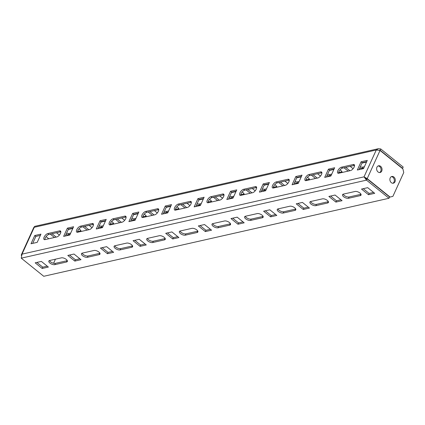 <?xml version="1.0" encoding="UTF-8"?>
<svg xmlns="http://www.w3.org/2000/svg" width="425" height="425" viewBox="0 0 425 425"><rect width="100%" height="100%" fill="white"/><g stroke="black" fill="none" stroke-linecap="round" stroke-linejoin="round"><path stroke-width="0.64" d="M376.938 167.222A3.448 2.678 77.3 0 0 377.219 170.999A3.448 2.678 77.3 0 0 380.093 172.513A3.448 2.678 77.3 0 0 381.73 171.084A3.448 2.678 77.3 0 0 381.443 167.307A3.448 2.678 77.3 0 0 378.574 165.787A3.448 2.678 77.3 0 0 376.938 167.222M378.096 165.957A3.448 2.678 -102.7 0 1 380.619 167.806A3.448 2.678 -102.7 0 1 380.752 171.307A3.448 2.678 -102.7 0 1 379.589 172.566M390.208 177.921A3.448 2.678 77.3 0 0 390.495 181.698A3.448 2.678 77.3 0 0 393.364 183.212A3.448 2.678 77.3 0 0 395 181.783A3.448 2.678 77.3 0 0 394.719 178.006A3.448 2.678 77.3 0 0 391.845 176.487A3.448 2.678 77.3 0 0 390.208 177.921M391.372 176.657A3.448 2.678 -102.7 0 1 393.89 178.505A3.448 2.678 -102.7 0 1 394.023 182.006A3.448 2.678 -102.7 0 1 392.865 183.265M343.172 194.172A3.713 1.636 -155.5 0 0 344.223 195.426A3.713 1.636 -155.5 0 0 349.09 196.988L360.841 194.337A3.713 1.636 -155.5 0 0 361.006 194.289M343.336 194.129A3.713 1.636 -155.5 0 0 342.539 194.671A3.713 1.636 -155.5 0 0 343.634 196.727A3.713 1.636 -155.5 0 0 348.5 198.289L360.246 195.633A3.713 1.636 -155.5 0 0 361.043 195.096A3.713 1.636 -155.5 0 0 359.199 192.514A3.713 1.636 -155.5 0 0 355.087 191.473L343.336 194.129M310.537 201.546A3.713 1.636 -155.5 0 0 311.594 202.799A3.713 1.636 -155.5 0 0 316.455 204.367L328.206 201.71A3.713 1.636 -155.5 0 0 328.371 201.663M310.702 201.503A3.713 1.636 -155.5 0 0 309.905 202.045A3.713 1.636 -155.5 0 0 310.999 204.101A3.713 1.636 -155.5 0 0 315.865 205.663L327.611 203.007A3.713 1.636 -155.5 0 0 328.413 202.47A3.713 1.636 -155.5 0 0 326.565 199.888A3.713 1.636 -155.5 0 0 322.453 198.847L310.702 201.503M277.908 208.919A3.713 1.636 -155.5 0 0 278.959 210.173A3.713 1.636 -155.5 0 0 283.826 211.74L295.572 209.084A3.713 1.636 -155.5 0 0 295.736 209.036M278.072 208.877A3.713 1.636 -155.5 0 0 277.27 209.419A3.713 1.636 -155.5 0 0 278.364 211.475A3.713 1.636 -155.5 0 0 283.231 213.037L294.982 210.386A3.713 1.636 -155.5 0 0 295.779 209.844A3.713 1.636 -155.5 0 0 293.935 207.262A3.713 1.636 -155.5 0 0 289.818 206.221L278.072 208.877M245.273 216.298A3.713 1.636 -155.5 0 0 246.325 217.547A3.713 1.636 -155.5 0 0 251.191 219.114L262.937 216.458A3.713 1.636 -155.5 0 0 263.102 216.415M245.438 216.251A3.713 1.636 -155.5 0 0 244.641 216.792A3.713 1.636 -155.5 0 0 245.735 218.848A3.713 1.636 -155.5 0 0 250.601 220.41L262.347 217.759A3.713 1.636 -155.5 0 0 263.144 217.218A3.713 1.636 -155.5 0 0 261.301 214.636A3.713 1.636 -155.5 0 0 257.183 213.594L245.438 216.251M212.638 223.672A3.713 1.636 -155.5 0 0 213.69 224.921A3.713 1.636 -155.5 0 0 218.556 226.488L230.308 223.832A3.713 1.636 -155.5 0 0 230.472 223.789M212.803 223.624A3.713 1.636 -155.5 0 0 212.006 224.166A3.713 1.636 -155.5 0 0 213.1 226.222A3.713 1.636 -155.5 0 0 217.967 227.784L229.712 225.133A3.713 1.636 -155.5 0 0 230.509 224.591A3.713 1.636 -155.5 0 0 228.666 222.009A3.713 1.636 -155.5 0 0 224.554 220.968L212.803 223.624M180.003 231.046A3.713 1.636 -155.5 0 0 181.061 232.294A3.713 1.636 -155.5 0 0 185.922 233.862L197.673 231.205A3.713 1.636 -155.5 0 0 197.837 231.163M180.168 230.998A3.713 1.636 -155.5 0 0 179.371 231.54A3.713 1.636 -155.5 0 0 180.466 233.596A3.713 1.636 -155.5 0 0 185.332 235.163L197.078 232.507A3.713 1.636 -155.5 0 0 197.88 231.965A3.713 1.636 -155.5 0 0 196.031 229.388A3.713 1.636 -155.5 0 0 191.919 228.347L180.168 230.998M147.374 238.42A3.713 1.636 -155.5 0 0 148.426 239.673A3.713 1.636 -155.5 0 0 153.292 241.235L165.038 238.579A3.713 1.636 -155.5 0 0 165.203 238.537M147.539 238.372A3.713 1.636 -155.5 0 0 146.737 238.914A3.713 1.636 -155.5 0 0 147.831 240.97A3.713 1.636 -155.5 0 0 152.697 242.537L164.448 239.881A3.713 1.636 -155.5 0 0 165.245 239.339A3.713 1.636 -155.5 0 0 163.402 236.762A3.713 1.636 -155.5 0 0 159.285 235.721L147.539 238.372M114.739 245.793A3.713 1.636 -155.5 0 0 115.791 247.047A3.713 1.636 -155.5 0 0 120.657 248.609L132.403 245.953A3.713 1.636 -155.5 0 0 132.568 245.91M114.904 245.746A3.713 1.636 -155.5 0 0 114.107 246.288A3.713 1.636 -155.5 0 0 115.202 248.343A3.713 1.636 -155.5 0 0 120.068 249.911L131.814 247.254A3.713 1.636 -155.5 0 0 132.611 246.712A3.713 1.636 -155.5 0 0 130.767 244.136A3.713 1.636 -155.5 0 0 126.65 243.095L114.904 245.746M82.105 253.167A3.713 1.636 -155.5 0 0 83.157 254.421A3.713 1.636 -155.5 0 0 88.023 255.983L99.774 253.327A3.713 1.636 -155.5 0 0 99.939 253.284M82.269 253.125A3.713 1.636 -155.5 0 0 81.473 253.661A3.713 1.636 -155.5 0 0 82.567 255.717A3.713 1.636 -155.5 0 0 87.433 257.284L99.179 254.628A3.713 1.636 -155.5 0 0 99.976 254.086A3.713 1.636 -155.5 0 0 98.132 251.51A3.713 1.636 -155.5 0 0 94.021 250.468L82.269 253.125M49.47 260.541A3.713 1.636 -155.5 0 0 50.527 261.795A3.713 1.636 -155.5 0 0 55.388 263.357L67.139 260.706A3.713 1.636 -155.5 0 0 67.304 260.658M49.635 260.498A3.713 1.636 -155.5 0 0 48.838 261.035A3.713 1.636 -155.5 0 0 49.932 263.091A3.713 1.636 -155.5 0 0 54.798 264.658L66.544 262.002A3.713 1.636 -155.5 0 0 67.347 261.46A3.713 1.636 -155.5 0 0 65.498 258.883A3.713 1.636 -155.5 0 0 61.386 257.842L49.635 260.498M49.613 260.812A3.448 2.678 77.3 0 0 50.193 260.371M55.436 259.186L53.577 263.272M46.086 236.597L48.779 238.765M366.223 178.845L367.2 178.622L390.06 197.051L392.891 196.371L403.75 172.545L402.895 168.895L380.035 150.466L376.263 149.998L378.346 148.713L380.726 148.952L403.213 167.078L402.337 168.443M390.06 197.051L389.502 197.179M89.42 229.585A3.713 1.673 -51.1 0 0 92.655 226.828A3.713 1.673 -51.1 0 0 93.133 223.662A3.713 1.673 -51.1 0 0 92.183 223.518L80.437 226.174A3.713 1.673 -51.1 0 0 77.196 228.932A3.713 1.673 -51.1 0 0 76.723 232.098A3.713 1.673 -51.1 0 0 77.669 232.241L89.42 229.585M67.384 228.151L63.633 236.38L69.833 234.982L73.583 226.748L67.384 228.151L68.494 229.043L65.322 236.002M56.785 236.959A3.713 1.673 -51.1 0 0 60.021 234.202A3.713 1.673 -51.1 0 0 60.499 231.035A3.713 1.673 -51.1 0 0 59.548 230.892L47.802 233.548A3.713 1.673 -51.1 0 0 44.567 236.305A3.713 1.673 -51.1 0 0 44.088 239.472A3.713 1.673 -51.1 0 0 45.039 239.615L56.785 236.959M34.754 235.524L31.004 243.759L37.203 242.356L40.954 234.127L34.754 235.524L35.859 236.417L32.688 243.376M100.018 220.777L96.268 229.006L102.468 227.609L106.218 219.374L100.018 220.777L101.123 221.669L97.952 228.629M132.653 213.403L128.903 221.632L135.102 220.23L138.853 212.001L132.653 213.403L133.758 214.296L130.587 221.255M165.288 206.029L161.537 214.258L167.737 212.856L171.488 204.627L165.288 206.029L166.393 206.922L163.221 213.876M197.917 198.656L194.167 206.885L200.366 205.482L204.117 197.253L197.917 198.656L199.028 199.548L195.856 206.502M230.552 191.282L226.801 199.511L233.001 198.108L236.752 189.879L230.552 191.282L231.657 192.174L228.485 199.128M263.187 183.908L259.436 192.137L265.636 190.735L269.386 182.506L263.187 183.908L264.292 184.795L261.12 191.755M295.821 176.534L292.071 184.763L298.27 183.361L302.021 175.132L295.821 176.534L296.926 177.422L293.755 184.381M328.451 169.155L324.7 177.39L330.9 175.987L334.65 167.758L328.451 169.155L329.561 170.048L326.389 177.007M361.085 161.782L357.335 170.016L363.534 168.613L367.285 160.384L361.085 161.782L362.19 162.674L359.019 169.633M122.055 222.211A3.713 1.673 -51.1 0 0 125.29 219.454A3.713 1.673 -51.1 0 0 125.763 216.288A3.713 1.673 -51.1 0 0 124.817 216.144L113.066 218.801A3.713 1.673 -51.1 0 0 109.831 221.558A3.713 1.673 -51.1 0 0 109.358 224.724A3.713 1.673 -51.1 0 0 110.303 224.862L122.055 222.211M154.684 214.837A3.713 1.673 -51.1 0 0 157.925 212.08A3.713 1.673 -51.1 0 0 158.398 208.914A3.713 1.673 -51.1 0 0 157.452 208.771L145.701 211.427A3.713 1.673 -51.1 0 0 142.465 214.184A3.713 1.673 -51.1 0 0 141.987 217.35A3.713 1.673 -51.1 0 0 142.938 217.488L154.684 214.837M187.319 207.464A3.713 1.673 -51.1 0 0 190.554 204.707A3.713 1.673 -51.1 0 0 191.032 201.54A3.713 1.673 -51.1 0 0 190.081 201.397L178.335 204.053A3.713 1.673 -51.1 0 0 175.1 206.805A3.713 1.673 -51.1 0 0 174.622 209.977A3.713 1.673 -51.1 0 0 175.573 210.115L187.319 207.464M219.953 200.085A3.713 1.673 -51.1 0 0 223.189 197.333A3.713 1.673 -51.1 0 0 223.667 194.161A3.713 1.673 -51.1 0 0 222.716 194.023L210.97 196.679A3.713 1.673 -51.1 0 0 207.729 199.431A3.713 1.673 -51.1 0 0 207.257 202.603A3.713 1.673 -51.1 0 0 208.202 202.741L219.953 200.085M252.588 192.711A3.713 1.673 -51.1 0 0 255.823 189.959A3.713 1.673 -51.1 0 0 256.296 186.788A3.713 1.673 -51.1 0 0 255.351 186.649L243.599 189.3A3.713 1.673 -51.1 0 0 240.364 192.058A3.713 1.673 -51.1 0 0 239.891 195.224A3.713 1.673 -51.1 0 0 240.837 195.367L252.588 192.711M285.217 185.337A3.713 1.673 -51.1 0 0 288.458 182.58A3.713 1.673 -51.1 0 0 288.931 179.414A3.713 1.673 -51.1 0 0 287.985 179.276L276.234 181.927A3.713 1.673 -51.1 0 0 272.999 184.684A3.713 1.673 -51.1 0 0 272.521 187.85A3.713 1.673 -51.1 0 0 273.472 187.993L285.217 185.337M317.852 177.963A3.713 1.673 -51.1 0 0 321.087 175.206A3.713 1.673 -51.1 0 0 321.566 172.04A3.713 1.673 -51.1 0 0 320.615 171.902L308.869 174.553A3.713 1.673 -51.1 0 0 305.633 177.31A3.713 1.673 -51.1 0 0 305.155 180.476A3.713 1.673 -51.1 0 0 306.106 180.62L317.852 177.963M350.487 170.59A3.713 1.673 -51.1 0 0 353.722 167.833A3.713 1.673 -51.1 0 0 354.2 164.666A3.713 1.673 -51.1 0 0 353.249 164.523L341.503 167.179A3.713 1.673 -51.1 0 0 338.263 169.936A3.713 1.673 -51.1 0 0 337.79 173.102A3.713 1.673 -51.1 0 0 338.736 173.246L350.487 170.59M93.463 224.379A3.713 1.673 -51.1 0 0 93.287 224.411L81.542 227.067A3.713 1.673 -51.1 0 0 78.768 229.16A3.713 1.673 -51.1 0 0 77.499 232.268M73.004 228.023L68.494 229.043M60.828 231.752A3.713 1.673 -51.1 0 0 60.658 231.784L48.907 234.441A3.713 1.673 -51.1 0 0 46.134 236.539A3.713 1.673 -51.1 0 0 44.864 239.642M40.375 235.397L35.859 236.417M105.639 220.649L101.123 221.669M138.274 213.276L133.758 214.296M170.908 205.902L166.393 206.922M203.538 198.528L199.028 199.548M236.173 191.154L231.657 192.174M268.807 183.775L264.292 184.795M301.442 176.402L296.926 177.422M334.071 169.028L329.561 170.048M366.706 161.654L362.19 162.674M126.098 217.005A3.713 1.673 -51.1 0 0 125.922 217.037L114.176 219.693A3.713 1.673 -51.1 0 0 111.398 221.786A3.713 1.673 -51.1 0 0 110.128 224.894M158.732 209.631A3.713 1.673 -51.1 0 0 158.557 209.663L146.806 212.319A3.713 1.673 -51.1 0 0 144.032 214.413A3.713 1.673 -51.1 0 0 142.763 217.52M191.362 202.258A3.713 1.673 -51.1 0 0 191.192 202.289L179.44 204.94A3.713 1.673 -51.1 0 0 176.667 207.039A3.713 1.673 -51.1 0 0 175.398 210.147M223.996 194.884A3.713 1.673 -51.1 0 0 223.821 194.916L212.075 197.567A3.713 1.673 -51.1 0 0 209.302 199.665A3.713 1.673 -51.1 0 0 208.032 202.773M256.631 187.51A3.713 1.673 -51.1 0 0 256.456 187.542L244.71 190.193A3.713 1.673 -51.1 0 0 241.931 192.291A3.713 1.673 -51.1 0 0 240.662 195.399M289.266 180.136A3.713 1.673 -51.1 0 0 289.09 180.168L277.339 182.819A3.713 1.673 -51.1 0 0 274.566 184.917A3.713 1.673 -51.1 0 0 273.296 188.025M321.895 172.762A3.713 1.673 -51.1 0 0 321.725 172.789L309.974 175.445A3.713 1.673 -51.1 0 0 307.201 177.544A3.713 1.673 -51.1 0 0 305.931 180.652M354.53 165.383A3.713 1.673 -51.1 0 0 354.354 165.415L342.608 168.072A3.713 1.673 -51.1 0 0 339.835 170.17A3.713 1.673 -51.1 0 0 338.566 173.278M21.282 255.409L21.356 254.745L22.026 254.139L21.25 258.161L43.743 276.287L389.002 198.268L389.592 196.972L367.104 178.84L364.023 176.858L367.2 178.622L380.035 150.466M378.346 148.713L34.696 226.366L33.793 227.449L21.356 254.745M42.176 268.462L48.376 267.059L41.374 261.412L35.174 262.815L42.176 268.462L42.771 267.16L47.249 266.151M36.895 262.427L42.771 267.16M74.811 261.088L81.01 259.686L74.003 254.038L67.803 255.441L74.811 261.088L75.406 259.787L79.884 258.777M69.525 255.053L75.406 259.787M107.445 253.714L113.645 252.312L106.638 246.665L100.438 248.067L107.445 253.714L108.035 252.413L112.513 251.398M102.159 247.674L108.035 252.413M140.08 246.341L146.28 244.938L139.273 239.291L133.073 240.693L140.08 246.341L140.67 245.039L145.148 244.024M134.794 240.3L140.67 245.039M172.709 238.962L178.909 237.564L171.907 231.917L165.708 233.314L172.709 238.962L173.304 237.665L177.783 236.651M167.429 232.927L173.304 237.665M205.344 231.588L211.544 230.191L204.537 224.543L198.337 225.941L205.344 231.588L205.939 230.292L210.417 229.277M200.058 225.553L205.939 230.292M237.979 224.214L244.178 222.812L237.171 217.17L230.972 218.567L237.979 224.214L238.568 222.918L243.047 221.903M232.693 218.179L238.568 222.918M270.613 216.84L276.813 215.438L269.806 209.791L263.606 211.193L270.613 216.84L271.203 215.544L275.682 214.529M265.327 210.805L271.203 215.544M303.243 209.467L309.442 208.064L302.441 202.417L296.241 203.819L303.243 209.467L303.838 208.165L308.316 207.156M297.962 203.432L303.838 208.165M335.877 202.093L342.077 200.69L335.07 195.043L328.87 196.446L335.877 202.093L336.473 200.791L340.951 199.782M330.592 196.058L336.473 200.791M368.512 194.719L374.712 193.317L367.705 187.669L361.505 189.072L368.512 194.719L369.102 193.417L373.58 192.408M363.226 188.684L369.102 193.417M21.25 258.161L366.509 180.142L389.002 198.268M364.023 176.858L22.026 254.139L34.266 227.279L376.263 149.998L364.023 176.858L366.509 180.142L367.104 178.84M56.174 237.097L52.009 233.739M54.453 237.485L50.288 234.127M56.488 232.725L59.394 235.067M80.925 230.77A3.713 1.636 24.5 0 1 80.761 230.812L77.557 231.54M70.699 233.086L69.015 233.468A3.713 1.636 24.5 0 1 66.592 233.208M70.104 234.387L68.42 234.77A3.713 1.636 24.5 0 1 66.002 234.51M68.297 229.468L72.813 228.448M78.976 228.905A3.713 1.636 24.5 0 1 81 231.487M88.809 229.723L84.644 226.366M87.088 230.111L82.923 226.753M89.123 225.351L92.028 227.694M121.438 222.349L117.273 218.992M119.717 222.737L115.552 219.38M121.752 217.977L124.658 220.32M154.073 214.976L149.908 211.618M152.352 215.363L148.187 212.006M154.387 210.603L157.292 212.946M186.708 207.602L182.543 204.244M184.987 207.99L180.822 204.632M187.021 203.23L189.927 205.572M219.343 200.223L215.178 196.871M217.621 200.616L213.456 197.258M219.656 195.856L222.562 198.199M251.972 192.849L247.807 189.492M250.251 193.242L246.086 189.885M252.285 188.482L255.191 190.825M284.607 185.475L280.442 182.118M282.885 185.868L278.72 182.511M284.92 181.108L287.826 183.451M317.241 178.102L313.076 174.744M315.52 178.489L311.355 175.132M317.555 173.735L320.461 176.077M349.876 170.728L345.711 167.37M348.155 171.116L343.99 167.758M350.189 166.361L353.095 168.704M113.56 223.396A3.713 1.636 24.5 0 1 113.395 223.438L110.192 224.161M103.333 225.712L101.644 226.095A3.713 1.636 24.5 0 1 99.227 225.834M102.738 227.014L101.054 227.396A3.713 1.636 24.5 0 1 98.632 227.136M100.932 222.094L105.448 221.074M111.605 221.531A3.713 1.636 24.5 0 1 113.634 224.113M146.189 216.022A3.713 1.636 24.5 0 1 146.025 216.065L142.821 216.787M135.963 218.338L134.279 218.721A3.713 1.636 24.5 0 1 131.862 218.461M135.373 219.64L133.689 220.017A3.713 1.636 24.5 0 1 131.267 219.762M133.567 214.721L138.077 213.701M144.24 214.157A3.713 1.636 24.5 0 1 146.264 216.739M178.824 208.648A3.713 1.636 24.5 0 1 178.659 208.691L175.456 209.413M168.597 210.965L166.913 211.347A3.713 1.636 24.5 0 1 164.491 211.087M168.008 212.266L166.318 212.643A3.713 1.636 24.5 0 1 163.901 212.383M166.196 207.347L170.712 206.327M176.874 206.784A3.713 1.636 24.5 0 1 178.898 209.366M211.459 201.275A3.713 1.636 24.5 0 1 211.294 201.317L208.091 202.04M201.232 203.591L199.548 203.973A3.713 1.636 24.5 0 1 197.126 203.713M200.637 204.893L198.953 205.27A3.713 1.636 24.5 0 1 196.536 205.009M198.831 199.973L203.347 198.953M209.509 199.41A3.713 1.636 24.5 0 1 211.533 201.992M244.093 193.896A3.713 1.636 24.5 0 1 243.929 193.943L240.725 194.666M233.867 196.217L232.178 196.6A3.713 1.636 24.5 0 1 229.76 196.339M233.272 197.513L231.588 197.896A3.713 1.636 24.5 0 1 229.165 197.636M231.466 192.599L235.981 191.579M242.138 192.036A3.713 1.636 24.5 0 1 244.168 194.613M276.723 186.522A3.713 1.636 24.5 0 1 276.558 186.57L273.355 187.292M266.496 188.843L264.812 189.221A3.713 1.636 24.5 0 1 262.395 188.966M265.907 190.14L264.223 190.522A3.713 1.636 24.5 0 1 261.8 190.262M264.1 185.22L268.611 184.2M274.773 184.663A3.713 1.636 24.5 0 1 276.797 187.239M309.358 179.148A3.713 1.636 24.5 0 1 309.193 179.196L305.989 179.918M299.131 181.47L297.447 181.847A3.713 1.636 24.5 0 1 295.024 181.587M298.541 182.766L296.852 183.148A3.713 1.636 24.5 0 1 294.435 182.888M296.73 177.847L301.245 176.827M307.408 177.283A3.713 1.636 24.5 0 1 309.432 179.865M341.992 171.774A3.713 1.636 24.5 0 1 341.828 171.822L338.624 172.545M331.766 174.096L330.082 174.473A3.713 1.636 24.5 0 1 327.659 174.213M331.171 175.392L329.487 175.775A3.713 1.636 24.5 0 1 327.069 175.514M329.364 170.473L333.88 169.453M340.043 169.91A3.713 1.636 24.5 0 1 342.067 172.492M364.4 166.717L362.711 167.099A3.713 1.636 24.5 0 1 360.294 166.839M363.805 168.018L362.121 168.401A3.713 1.636 24.5 0 1 359.699 168.141M361.999 163.099L366.515 162.079M380.726 148.952L380.131 150.248L402.624 168.38M379.392 150.179L379.764 150.333M365.128 177.751L365.84 178.325M60.658 231.784L59.548 230.892M48.907 234.441L47.802 233.548M93.287 224.411L92.183 223.518M81.542 227.067L80.437 226.174M125.922 217.037L124.817 216.144M114.176 219.693L113.066 218.801M158.557 209.663L157.452 208.771M146.806 212.319L145.701 211.427M191.192 202.289L190.081 201.397M179.44 204.94L178.335 204.053M223.821 194.916L222.716 194.023M212.075 197.567L210.97 196.679M256.456 187.542L255.351 186.649M244.71 190.193L243.599 189.3M289.09 180.168L287.985 179.276M277.339 182.819L276.234 181.927M321.725 172.789L320.615 171.902M309.974 175.445L308.869 174.553M354.354 165.415L353.249 164.523M342.608 168.072L341.503 167.179M54.798 264.658L55.388 263.357M66.544 262.002L67.139 260.706M87.433 257.284L88.023 255.983M99.179 254.628L99.774 253.327M120.068 249.911L120.657 248.609M131.814 247.254L132.403 245.953M152.697 242.537L153.292 241.235M164.448 239.881L165.038 238.579M185.332 235.163L185.922 233.862M197.078 232.507L197.673 231.205M217.967 227.784L218.556 226.488M229.712 225.133L230.308 223.832M250.601 220.41L251.191 219.114M262.347 217.759L262.937 216.458M283.231 213.037L283.826 211.74M294.982 210.386L295.572 209.084M315.865 205.663L316.455 204.367M327.611 203.007L328.206 201.71M348.5 198.289L349.09 196.988M360.246 195.633L360.841 194.337M80.389 231.625L80.761 230.812M68.42 234.77L69.015 233.468M113.023 224.251L113.395 223.438M101.054 227.396L101.644 226.095M145.658 216.877L146.025 216.065M133.689 220.017L134.279 218.721M178.293 209.504L178.659 208.691M166.318 212.643L166.913 211.347M210.922 202.125L211.294 201.317M198.953 205.27L199.548 203.973M243.557 194.751L243.929 193.943M231.588 197.896L232.178 196.6M276.192 187.377L276.558 186.57M264.223 190.522L264.812 189.221M308.826 180.003L309.193 179.196M296.852 183.148L297.447 181.847M341.456 172.63L341.828 171.822M329.487 175.775L330.082 174.473M362.121 168.401L362.711 167.099"/></g></svg>
